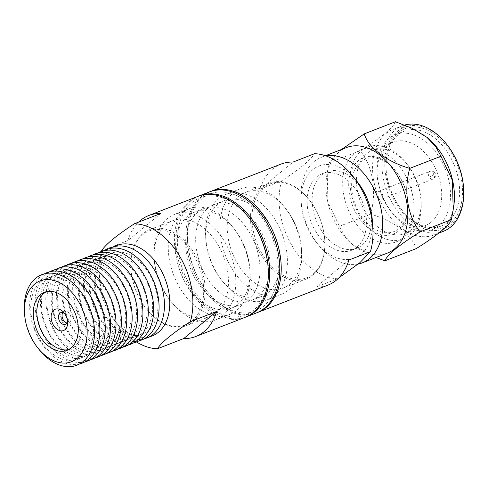 <?xml version="1.0" encoding="UTF-8"?>
<svg xmlns="http://www.w3.org/2000/svg" width="488" height="488" viewBox="0 0 488 488"><rect width="100%" height="100%" fill="white"/><g stroke="black" fill="none" stroke-linecap="round" stroke-linejoin="round"><path stroke-width="0.37" stroke-dasharray="2.44 1.83" d="M357.314 181.804A49.331 33.147 -111.2 0 0 312.668 169.732A49.331 33.147 -111.2 0 0 310.49 233.691A49.331 33.147 -111.2 0 0 351.238 259.036A49.331 33.147 -111.2 0 0 372.344 220.46M281.015 164.084A64.91 43.615 -111.2 0 0 260.165 189.137L281.668 180.774C290.207 175.21 297.479 170.007 303.481 165.145C309.038 160.491 312.729 156.679 314.546 153.702M266.363 224.87A62.83 42.218 68.8 0 1 263.587 306.324A62.83 42.218 68.8 0 1 206.729 290.952A62.83 42.218 68.8 0 1 199.354 280.033A62.83 42.218 68.8 0 1 187.581 241.719A62.83 42.218 68.8 0 1 214.464 192.583A62.83 42.218 68.8 0 1 266.363 224.87M356.856 247.209A41.023 27.566 -111.2 0 0 358.674 194.023A41.023 27.566 -111.2 0 0 321.928 173.801A41.023 27.566 -111.2 0 0 314.919 230.043A41.023 27.566 -111.2 0 0 351.665 250.265A41.023 27.566 -111.2 0 0 356.856 247.209M361.876 245.257A41.023 27.566 -111.2 0 0 363.688 192.071A41.023 27.566 -111.2 0 0 326.948 171.849A41.023 27.566 -111.2 0 0 319.939 228.091A41.023 27.566 -111.2 0 0 356.679 248.313A41.023 27.566 -111.2 0 0 361.876 245.257M427.183 137.512A56.602 38.033 -111.2 0 0 392.98 129.454A56.602 38.033 -111.2 0 0 385.813 133.675A56.602 38.033 -111.2 0 0 383.312 207.052A56.602 38.033 -111.2 0 0 434.009 234.96A56.602 38.033 -111.2 0 0 441.176 230.739A56.602 38.033 -111.2 0 0 453.785 205.912M395.451 121.744C394.591 124.403 391.15 128.283 385.13 133.395C378.438 138.757 370.154 144.521 360.278 150.701C372.698 165.713 377.023 191.577 370.63 214.153C393.389 220.649 412.073 234.697 416.148 248.654M446.923 144.613A54.522 36.637 -111.2 0 0 397.58 131.278A54.522 36.637 -111.2 0 0 395.17 201.959A54.522 36.637 -111.2 0 0 440.206 229.976A54.522 36.637 -111.2 0 0 463.539 187.337M404.65 125.05A56.602 38.033 -111.2 0 0 402.301 125.831A56.602 38.033 -111.2 0 0 395.134 130.052A56.602 38.033 -111.2 0 0 392.633 203.429A56.602 38.033 -111.2 0 0 443.33 231.336M396.006 201.276A52.966 35.587 -111.2 0 0 402.222 210.481A52.966 35.587 -111.2 0 0 450.15 223.443A52.966 35.587 -111.2 0 0 452.492 154.775A52.966 35.587 -111.2 0 0 408.743 127.557A52.966 35.587 -111.2 0 0 386.081 168.976A52.966 35.587 -111.2 0 0 396.006 201.276M447.703 222.217A50.886 34.197 68.8 0 1 441.256 226.011A50.886 34.197 68.8 0 1 401.648 209.767A50.886 34.197 68.8 0 1 395.676 200.922A50.886 34.197 68.8 0 1 386.142 169.891A50.886 34.197 68.8 0 1 404.369 131.156A50.886 34.197 68.8 0 1 449.948 156.245A50.886 34.197 68.8 0 1 447.703 222.217M438.596 225.755A50.886 34.197 68.8 0 1 432.155 229.549A50.886 34.197 68.8 0 1 392.547 213.305A50.886 34.197 68.8 0 1 386.575 204.466A50.886 34.197 68.8 0 1 377.041 173.429A50.886 34.197 68.8 0 1 395.268 134.694A50.886 34.197 68.8 0 1 440.847 159.783A50.886 34.197 68.8 0 1 438.596 225.755M431.252 222.089A44.658 30.006 68.8 0 1 425.597 225.413A44.658 30.006 68.8 0 1 390.839 211.158A44.658 30.006 68.8 0 1 385.593 203.398A44.658 30.006 68.8 0 1 377.23 176.168A44.658 30.006 68.8 0 1 393.224 142.173A44.658 30.006 68.8 0 1 433.222 164.194A44.658 30.006 68.8 0 1 431.252 222.089M410.603 230.116A44.658 30.006 68.8 0 1 404.949 233.447A44.658 30.006 68.8 0 1 364.951 211.426A44.658 30.006 68.8 0 1 366.927 153.531A44.658 30.006 68.8 0 1 372.582 150.206A44.658 30.006 68.8 0 1 407.34 164.462A44.658 30.006 68.8 0 1 412.58 172.221A44.658 30.006 68.8 0 1 420.943 199.452A44.658 30.006 68.8 0 1 410.603 230.116M359.235 214.732A49.331 33.147 68.8 0 1 361.413 150.78A49.331 33.147 68.8 0 1 367.659 147.101A49.331 33.147 68.8 0 1 406.053 162.852A49.331 33.147 68.8 0 1 411.848 171.422A49.331 33.147 68.8 0 1 421.089 201.507A49.331 33.147 68.8 0 1 409.664 235.375A49.331 33.147 68.8 0 1 403.417 239.053A49.331 33.147 68.8 0 1 359.235 214.732M402.496 238.162A49.331 33.147 68.8 0 1 396.25 241.841A49.331 33.147 68.8 0 1 352.068 217.52A49.331 33.147 68.8 0 1 360.492 149.889A49.331 33.147 68.8 0 1 404.674 174.21A49.331 33.147 68.8 0 1 402.496 238.162M400.575 178.211A38.942 26.169 -111.2 0 0 396 171.447A38.942 26.169 -111.2 0 0 360.76 161.912A38.942 26.169 -111.2 0 0 359.04 212.402A38.942 26.169 -111.2 0 0 391.205 232.416A38.942 26.169 -111.2 0 0 407.87 201.959A38.942 26.169 -111.2 0 0 400.575 178.211M400.245 177.858A41.023 27.566 -111.2 0 0 395.433 170.727A41.023 27.566 -111.2 0 0 358.308 160.692A41.023 27.566 -111.2 0 0 356.496 213.872A41.023 27.566 -111.2 0 0 390.382 234.954A41.023 27.566 -111.2 0 0 407.931 202.874A41.023 27.566 -111.2 0 0 400.245 177.858M378.298 191.436A4.154 2.794 -111.2 0 1 382.019 193.486A4.154 2.794 68.8 0 1 381.836 198.872A4.154 2.794 68.8 0 1 381.311 199.177A4.154 2.794 68.8 0 1 377.59 197.134A4.154 2.794 -111.2 0 1 378.298 191.436L429.91 171.367A4.154 2.794 -111.2 0 0 429.202 177.065A4.154 2.794 -111.2 0 0 432.923 179.108A4.154 2.794 -111.2 0 0 433.448 178.803A4.154 2.794 -111.2 0 0 433.631 173.417A4.154 2.794 -111.2 0 0 429.91 171.367C428.983 171.105 434.064 170.599 435.022 173.179A4.154 0.665 -29.7 0 1 433.161 174.942A4.154 0.665 -29.7 0 1 429.202 177.065M281.668 180.774A64.91 43.615 -111.2 0 0 291.428 244.708A64.91 43.615 -111.2 0 0 337.537 278.727L316.035 287.09A64.91 43.615 -111.2 0 0 328.064 285.071M257.097 312.655A64.91 43.615 68.8 0 1 207.296 291.665A64.91 43.615 68.8 0 1 199.677 280.386A64.91 43.615 68.8 0 1 187.52 240.804A64.91 43.615 68.8 0 1 210.054 191.686M260.165 189.137L293.044 162.065M338.898 277.825L337.537 278.727M348.914 260.019L316.035 287.09M358.18 264.057A56.602 38.033 68.8 0 1 311.631 234.929A56.602 38.033 68.8 0 1 321.299 157.331A56.602 38.033 68.8 0 1 326.149 155.977M346.389 147.577A56.602 38.033 -111.2 0 0 326.612 176.619A56.602 38.033 -111.2 0 0 336.72 225.175A56.602 38.033 -111.2 0 0 353.214 245.019A56.602 38.033 -111.2 0 0 387.417 253.077M341.545 149.456L329.077 162.833L327.21 172.63L327.936 202.069L339.428 226.286L344.687 235.942L353.538 245.281L375.912 257.548M339.428 226.286L370.63 214.153M329.077 162.833L360.278 150.701M191.9 321.147A50.368 33.843 -111.2 0 0 194.126 255.846A50.368 33.843 -111.2 0 0 152.524 229.964A50.368 33.843 -111.2 0 0 130.973 269.352A50.368 33.843 -111.2 0 0 140.41 300.071A50.368 33.843 -111.2 0 0 146.321 308.819A50.368 33.843 -111.2 0 0 191.9 321.147M193.126 321.757A51.405 34.544 -111.2 0 0 195.395 255.108A51.405 34.544 -111.2 0 0 149.352 229.769A51.405 34.544 -111.2 0 0 142.844 233.599A51.405 34.544 -111.2 0 0 130.943 268.894A51.405 34.544 -111.2 0 0 140.568 300.248A51.405 34.544 -111.2 0 0 146.607 309.178A51.405 34.544 -111.2 0 0 186.617 325.587A51.405 34.544 -111.2 0 0 193.126 321.757M218.697 246.05A51.405 34.544 -111.2 0 0 172.648 220.704A51.405 34.544 -111.2 0 0 166.14 224.541A51.405 34.544 -111.2 0 0 154.238 259.836A51.405 34.544 -111.2 0 0 163.87 291.183A51.405 34.544 -111.2 0 0 169.903 300.12A51.405 34.544 -111.2 0 0 209.913 316.529A51.405 34.544 -111.2 0 0 216.422 312.698A51.405 34.544 -111.2 0 0 218.697 246.05M222.546 315.754A56.602 38.033 -111.2 0 0 225.047 242.377A56.602 38.033 -111.2 0 0 174.35 214.476A56.602 38.033 -111.2 0 0 167.183 218.691A56.602 38.033 -111.2 0 0 154.08 257.554A56.602 38.033 -111.2 0 0 164.682 292.074A56.602 38.033 -111.2 0 0 171.325 301.907A56.602 38.033 -111.2 0 0 215.379 319.975A56.602 38.033 -111.2 0 0 222.546 315.754M239.382 236.802A56.602 38.033 -111.2 0 0 232.739 226.969A56.602 38.033 -111.2 0 0 188.691 208.901A56.602 38.033 -111.2 0 0 181.518 213.116A56.602 38.033 -111.2 0 0 179.017 286.499A56.602 38.033 -111.2 0 0 229.714 314.4A56.602 38.033 -111.2 0 0 249.99 271.322A56.602 38.033 -111.2 0 0 239.382 236.802M240.2 237.686A51.405 34.544 -111.2 0 0 234.167 228.756A51.405 34.544 -111.2 0 0 194.157 212.347A51.405 34.544 -111.2 0 0 187.642 216.178A51.405 34.544 -111.2 0 0 185.373 282.826A51.405 34.544 -111.2 0 0 231.416 308.166A51.405 34.544 -111.2 0 0 249.832 269.041A51.405 34.544 -111.2 0 0 240.2 237.686M250.234 233.789A51.405 34.544 -111.2 0 0 204.191 208.443A51.405 34.544 -111.2 0 0 197.677 212.274A51.405 34.544 -111.2 0 0 195.407 278.923A51.405 34.544 -111.2 0 0 241.45 304.268A51.405 34.544 -111.2 0 0 250.234 233.789M209.334 191.955A64.91 43.615 -111.2 0 0 201.111 196.798A64.91 43.615 -111.2 0 0 198.244 280.948A64.91 43.615 -111.2 0 0 256.383 312.948M198.585 196.145A64.91 43.615 -111.2 0 0 191.076 200.696A64.91 43.615 -111.2 0 0 188.209 284.846A64.91 43.615 -111.2 0 0 245.623 317.115M270.303 225.981A51.405 34.544 -111.2 0 0 224.26 200.635A51.405 34.544 -111.2 0 0 217.752 204.472A51.405 34.544 -111.2 0 0 205.851 239.767A51.405 34.544 -111.2 0 0 215.476 271.114A51.405 34.544 -111.2 0 0 221.515 280.051A51.405 34.544 -111.2 0 0 261.525 296.46A51.405 34.544 -111.2 0 0 268.034 292.629A51.405 34.544 -111.2 0 0 270.303 225.981M207.717 208.37A51.405 34.544 68.8 0 1 214.226 204.539A51.405 34.544 68.8 0 1 260.269 229.885A51.405 34.544 68.8 0 1 251.491 300.364A51.405 34.544 68.8 0 1 205.442 275.019A51.405 34.544 68.8 0 1 207.717 208.37M274.158 295.685A56.602 38.033 -111.2 0 0 276.659 222.308A56.602 38.033 -111.2 0 0 225.962 194.401A56.602 38.033 -111.2 0 0 218.795 198.622A56.602 38.033 -111.2 0 0 205.692 237.485A56.602 38.033 -111.2 0 0 216.294 272.005A56.602 38.033 -111.2 0 0 222.937 281.838A56.602 38.033 -111.2 0 0 266.991 299.906A56.602 38.033 -111.2 0 0 274.158 295.685M290.994 216.733A56.602 38.033 -111.2 0 0 284.351 206.9A56.602 38.033 -111.2 0 0 240.297 188.832A56.602 38.033 -111.2 0 0 233.13 193.047A56.602 38.033 -111.2 0 0 230.629 266.43A56.602 38.033 -111.2 0 0 281.326 294.331A56.602 38.033 -111.2 0 0 301.596 251.247A56.602 38.033 -111.2 0 0 290.994 216.733M291.812 217.618A51.405 34.544 -111.2 0 0 285.779 208.687A51.405 34.544 -111.2 0 0 245.763 192.272A51.405 34.544 -111.2 0 0 239.254 196.109A51.405 34.544 -111.2 0 0 236.985 262.751A51.405 34.544 -111.2 0 0 283.028 288.097A51.405 34.544 -111.2 0 0 301.444 248.965A51.405 34.544 -111.2 0 0 291.812 217.618M315.108 208.559A51.405 34.544 -111.2 0 0 309.075 199.629A51.405 34.544 -111.2 0 0 269.065 183.214A51.405 34.544 -111.2 0 0 262.55 187.05A51.405 34.544 -111.2 0 0 260.281 253.693A51.405 34.544 -111.2 0 0 306.324 279.038A51.405 34.544 -111.2 0 0 324.74 239.907A51.405 34.544 -111.2 0 0 315.108 208.559M261.55 252.961A50.368 33.843 -111.2 0 0 303.152 278.843A50.368 33.843 -111.2 0 0 324.703 239.456A50.368 33.843 -111.2 0 0 315.272 208.736A50.368 33.843 -111.2 0 0 309.355 199.982A50.368 33.843 -111.2 0 0 261.019 190.296A50.368 33.843 -111.2 0 0 261.55 252.961M39.193 349.658A48.55 32.623 68.8 0 1 33.495 341.222A48.55 32.623 68.8 0 1 24.4 311.612M68.838 349.518A31.153 20.935 -111.2 0 0 70.681 348.944A31.153 20.935 -111.2 0 0 74.621 346.62A31.153 20.935 -111.2 0 0 76 306.232A31.153 20.935 -111.2 0 0 48.092 290.872A31.153 20.935 -111.2 0 0 46.348 291.69M67.466 320.531A6.228 4.185 -111.2 0 0 67.46 319.579A6.228 4.185 -111.2 0 0 66.295 315.779A6.228 4.185 -111.2 0 0 65.563 314.693A6.228 4.185 -111.2 0 0 64.922 313.991M66.771 322.977A6.228 4.185 -111.2 0 0 68.814 322.928A6.228 4.185 -111.2 0 0 69.601 322.464A6.228 4.185 -111.2 0 0 69.876 314.388A6.228 4.185 -111.2 0 0 64.294 311.314A6.228 4.185 -111.2 0 0 62.757 312.655M152.25 335.89A48.55 32.623 68.8 0 1 114.46 320.39A48.55 32.623 68.8 0 1 108.763 311.954A48.55 32.623 68.8 0 1 99.668 282.345A48.55 32.623 68.8 0 1 110.904 249.008A48.55 32.623 68.8 0 1 117.059 245.391M144.173 338.825A48.55 32.623 68.8 0 1 103.444 314.022A48.55 32.623 68.8 0 1 105.591 251.076A48.55 32.623 68.8 0 1 109.117 248.679M136.555 341.99A64.91 43.615 68.8 0 1 118.95 326.021A64.91 43.615 68.8 0 1 111.331 314.742A64.91 43.615 68.8 0 1 99.168 275.159A64.91 43.615 68.8 0 1 101.364 251.497M197.866 196.414A64.91 43.615 -111.2 0 0 186.776 285.407A64.91 43.615 -111.2 0 0 244.909 317.407M248.953 217.855A62.83 42.218 -111.2 0 0 188.655 205.771A62.83 42.218 -111.2 0 0 189.314 283.937A62.83 42.218 -111.2 0 0 253.553 310.228A62.83 42.218 -111.2 0 0 268.095 267.089M105.438 256.572A43.359 29.134 68.8 0 1 149.767 274.72A43.359 29.134 68.8 0 1 147.852 330.931A43.359 29.134 68.8 0 1 103.523 312.79A43.359 29.134 68.8 0 1 105.438 256.572M138.793 340.917A48.55 32.623 68.8 0 1 94.745 309.514A48.55 32.623 68.8 0 1 100.211 253.168A48.55 32.623 68.8 0 1 103.737 250.771M100.058 258.664A43.359 29.134 68.8 0 1 144.387 276.812A43.359 29.134 68.8 0 1 142.472 333.023A43.359 29.134 68.8 0 1 98.143 314.882A43.359 29.134 68.8 0 1 100.058 258.664M133.413 343.009A48.55 32.623 68.8 0 1 89.365 311.606A48.55 32.623 68.8 0 1 94.831 255.261A48.55 32.623 68.8 0 1 98.356 252.863M94.678 260.763A43.359 29.134 68.8 0 1 139.007 278.904A43.359 29.134 68.8 0 1 137.091 335.116A43.359 29.134 68.8 0 1 92.763 316.974A43.359 29.134 68.8 0 1 94.678 260.763M128.033 345.101A48.55 32.623 68.8 0 1 83.985 313.699A48.55 32.623 68.8 0 1 89.45 257.353A48.55 32.623 68.8 0 1 92.976 254.956M89.298 262.855A43.359 29.134 68.8 0 1 133.627 280.996A43.359 29.134 68.8 0 1 131.711 337.208A43.359 29.134 68.8 0 1 87.382 319.067A43.359 29.134 68.8 0 1 89.298 262.855M122.653 347.194A48.55 32.623 68.8 0 1 78.605 315.791A48.55 32.623 68.8 0 1 84.07 259.445A48.55 32.623 68.8 0 1 87.596 257.048M83.918 264.947A43.359 29.134 68.8 0 1 128.246 283.089A43.359 29.134 68.8 0 1 126.331 339.3A43.359 29.134 68.8 0 1 82.002 321.159A43.359 29.134 68.8 0 1 83.918 264.947M117.266 349.286A48.55 32.623 68.8 0 1 73.224 317.883A48.55 32.623 68.8 0 1 78.69 261.537A48.55 32.623 68.8 0 1 82.216 259.14M78.537 267.04A43.359 29.134 68.8 0 1 122.866 285.181A43.359 29.134 68.8 0 1 120.951 341.393A43.359 29.134 68.8 0 1 76.622 323.251A43.359 29.134 68.8 0 1 78.537 267.04M111.886 351.378A48.55 32.623 68.8 0 1 67.844 319.975A48.55 32.623 68.8 0 1 73.304 263.63A48.55 32.623 68.8 0 1 76.836 261.233M73.157 269.132A43.359 29.134 68.8 0 1 117.48 287.273A43.359 29.134 68.8 0 1 115.564 343.485A43.359 29.134 68.8 0 1 71.242 325.344A43.359 29.134 68.8 0 1 73.157 269.132M106.506 353.471A48.55 32.623 68.8 0 1 62.464 322.068A48.55 32.623 68.8 0 1 67.923 265.722A48.55 32.623 68.8 0 1 71.455 263.325M67.777 271.224A43.359 29.134 68.8 0 1 112.1 289.366A43.359 29.134 68.8 0 1 110.184 345.577A43.359 29.134 68.8 0 1 65.862 327.436A43.359 29.134 68.8 0 1 67.777 271.224M101.126 355.563A48.55 32.623 68.8 0 1 57.084 324.16A48.55 32.623 68.8 0 1 62.543 267.814A48.55 32.623 68.8 0 1 66.075 265.417M62.397 273.317A43.359 29.134 68.8 0 1 106.719 291.458A43.359 29.134 68.8 0 1 104.804 347.67A43.359 29.134 68.8 0 1 60.475 329.528A43.359 29.134 68.8 0 1 62.397 273.317M95.746 357.655A48.55 32.623 68.8 0 1 51.697 326.252A48.55 32.623 68.8 0 1 57.163 269.907A48.55 32.623 68.8 0 1 60.689 267.509M57.011 275.409A43.359 29.134 68.8 0 1 101.339 293.55A43.359 29.134 68.8 0 1 99.424 349.762A43.359 29.134 68.8 0 1 55.095 331.62A43.359 29.134 68.8 0 1 57.011 275.409M90.365 359.748A48.55 32.623 68.8 0 1 46.317 328.345A48.55 32.623 68.8 0 1 51.783 271.999A48.55 32.623 68.8 0 1 55.309 269.602M51.63 277.501A43.359 29.134 68.8 0 1 95.959 295.643A43.359 29.134 68.8 0 1 94.044 351.854A43.359 29.134 68.8 0 1 49.715 333.713A43.359 29.134 68.8 0 1 51.63 277.501M84.985 361.84A48.55 32.623 68.8 0 1 40.937 330.437A48.55 32.623 68.8 0 1 46.403 274.091A48.55 32.623 68.8 0 1 49.928 271.694M46.25 279.594A43.359 29.134 68.8 0 1 90.579 297.735A43.359 29.134 68.8 0 1 88.663 353.946A43.359 29.134 68.8 0 1 44.335 335.805A43.359 29.134 68.8 0 1 46.25 279.594M79.605 363.932A48.55 32.623 68.8 0 1 35.557 332.529A48.55 32.623 68.8 0 1 41.023 276.184A48.55 32.623 68.8 0 1 44.548 273.786M40.87 281.686A43.359 29.134 68.8 0 1 85.199 299.827A43.359 29.134 68.8 0 1 83.283 356.039A43.359 29.134 68.8 0 1 38.955 337.897A43.359 29.134 68.8 0 1 40.87 281.686M160.79 213.494L127.911 240.566A64.91 43.615 68.8 0 1 138.531 222.15M101.565 250.808L127.911 240.566M433.631 173.417A4.154 0.665 -29.7 0 1 435.022 173.179C436.382 174.911 435.68 176.888 432.923 179.108L381.311 199.177M401.648 209.767L402.222 210.481M432.155 229.549L441.256 226.011M390.839 211.158L392.547 213.305M404.949 233.447L425.597 225.413M396.25 241.841L403.417 239.053M396 171.447L395.433 170.727M187.581 241.719L187.52 240.804M206.729 290.952L207.296 291.665M321.928 173.801L326.948 171.849M351.665 250.265L356.679 248.313M321.299 157.331L325.429 155.727M353.214 245.019L353.538 245.281M326.612 176.619L327.21 172.63M453.279 209.254L453.187 209.901M434.009 234.96L438.852 233.075M392.98 129.454L402.301 125.831M386.142 169.891L386.081 168.976M395.268 134.694L404.369 131.156M377.23 176.168L377.041 173.429M372.582 150.206L393.224 142.173M420.943 199.452L421.089 201.507M407.34 164.462L406.053 162.852M360.492 149.889L367.659 147.101M407.87 201.959L407.931 202.874M172.648 220.704L149.352 229.769M188.691 208.901L174.35 214.476M234.167 228.756L232.739 226.969M204.191 208.443L194.157 212.347M224.26 200.635L214.226 204.539M240.297 188.832L225.962 194.401M285.779 208.687L284.351 206.9M269.065 183.214L245.763 192.272M130.973 269.352L130.943 268.894M146.321 308.819L146.607 309.178M209.913 316.529L186.617 325.587M154.238 259.836L154.08 257.554M169.903 300.12L171.325 301.907M229.714 314.4L215.379 319.975M249.832 269.041L249.99 271.322M241.45 304.268L231.416 308.166M261.525 296.46L251.491 300.364M221.515 280.051L222.937 281.838M205.851 239.767L205.692 237.485M281.326 294.331L266.991 299.906M301.444 248.965L301.596 251.247M306.324 279.038L283.028 288.097M324.703 239.456L324.74 239.907M309.355 199.982L309.075 199.629M67.46 319.579L67.618 321.86M99.668 282.345L99.168 275.159M114.46 320.39L118.95 326.021M48.092 290.872L44.512 292.263M70.681 348.944L67.094 350.341M65.563 314.693L64.135 312.906M68.814 322.928L65.227 324.319M64.294 311.314L60.713 312.704"/><path stroke-width="0.73" d="M257.816 312.387L328.064 285.071A64.91 43.615 -111.2 0 0 336.287 280.234A64.91 43.615 -111.2 0 0 348.914 260.019L370.416 251.655A64.91 43.615 -111.2 0 0 372.814 227.304L372.344 220.46A49.331 33.147 -111.2 0 0 363.103 190.375A49.331 33.147 -111.2 0 0 357.314 181.804L353.037 176.442A64.91 43.615 -111.2 0 0 314.546 153.702L293.044 162.065A64.91 43.615 -111.2 0 0 281.015 164.084L210.767 191.4A64.91 43.615 68.8 0 1 268.906 223.4A64.91 43.615 68.8 0 1 266.033 307.55A64.91 43.615 68.8 0 1 257.816 312.387A64.91 43.615 68.8 0 1 257.097 312.655M372.814 227.304A64.91 43.615 -111.2 0 0 360.656 187.721A64.91 43.615 -111.2 0 0 353.037 176.442M326.149 155.977A56.602 38.033 68.8 0 1 371.996 185.233A56.602 38.033 68.8 0 1 369.495 258.616A56.602 38.033 68.8 0 1 362.328 262.831A56.602 38.033 68.8 0 1 358.18 264.057M362.328 262.831L387.417 253.077A56.602 38.033 -111.2 0 0 394.585 248.856A56.602 38.033 -111.2 0 0 397.086 175.479A56.602 38.033 -111.2 0 0 346.389 147.577L325.429 155.727M375.912 257.548L384.947 260.787C385.807 258.134 389.247 254.248 395.268 249.136C401.959 243.78 410.243 238.01 420.119 231.831C407.7 216.818 403.375 190.954 409.767 168.378C387.008 161.882 368.324 147.833 364.249 133.877L341.545 149.456M453.279 209.254L453.785 205.912A56.602 38.033 -111.2 0 0 443.677 157.362A56.602 38.033 -111.2 0 0 427.183 137.512L412.427 128.405L395.451 121.744L364.249 133.877M420.119 231.831L451.321 219.698L453.187 209.901L452.461 180.462L440.969 156.245L435.711 146.589L426.86 137.25M438.852 233.075L443.33 231.336A56.602 38.033 -111.2 0 0 450.497 227.115A56.602 38.033 -111.2 0 0 463.6 188.252A56.602 38.033 -111.2 0 0 452.998 153.738A56.602 38.033 -111.2 0 0 446.355 143.899A56.602 38.033 -111.2 0 0 404.65 125.05M463.6 188.252L463.539 187.337A54.522 36.637 -111.2 0 0 453.321 154.092A54.522 36.637 -111.2 0 0 446.923 144.613L446.355 143.899M210.054 191.686A64.91 43.615 68.8 0 1 210.767 191.4M370.416 251.655L359.863 262.678L338.898 277.825M440.969 156.245L409.767 168.378M384.947 260.787L416.148 248.654C435.869 236.491 450.326 224.632 451.321 219.698M245.623 317.115A64.91 43.615 -111.2 0 0 246.342 316.846L256.383 312.948A64.91 43.615 -111.2 0 0 267.467 223.955A64.91 43.615 -111.2 0 0 209.334 191.955L199.299 195.859A64.91 43.615 -111.2 0 0 198.585 196.145M246.342 316.846A64.91 43.615 -111.2 0 0 257.432 227.859A64.91 43.615 -111.2 0 0 199.299 195.859M32.678 340.337A43.359 29.134 68.8 0 1 24.559 313.894A43.359 29.134 68.8 0 1 34.599 284.126A43.359 29.134 68.8 0 1 78.922 302.267A43.359 29.134 68.8 0 1 79.379 356.21A43.359 29.134 68.8 0 1 37.771 347.871A43.359 29.134 68.8 0 1 32.678 340.337M24.559 313.894L24.4 311.612A48.55 32.623 68.8 0 1 35.642 278.276A48.55 32.623 68.8 0 1 85.278 298.595A48.55 32.623 68.8 0 1 83.131 361.541A48.55 32.623 68.8 0 1 39.193 349.658L37.771 347.871M72.419 307.623A31.153 20.935 68.8 0 1 71.041 348.017A31.153 20.935 68.8 0 1 67.094 350.341A31.153 20.935 68.8 0 1 39.186 334.981A31.153 20.935 68.8 0 1 44.512 292.263A31.153 20.935 68.8 0 1 72.419 307.623M65.477 314.894A11.425 7.674 68.8 0 1 67.618 321.86A11.425 7.674 68.8 0 1 64.971 329.705A11.425 7.674 68.8 0 1 53.296 324.923A11.425 7.674 68.8 0 1 53.174 310.71A11.425 7.674 68.8 0 1 64.135 312.906A11.425 7.674 68.8 0 1 65.477 314.894M64.922 313.991A6.228 4.185 -111.2 0 0 60.713 312.704A6.228 4.185 -111.2 0 0 59.646 321.25A6.228 4.185 -111.2 0 0 65.227 324.319A6.228 4.185 -111.2 0 0 66.02 323.855A6.228 4.185 -111.2 0 0 67.466 320.531M109.117 248.679A48.55 32.623 68.8 0 1 111.74 247.459L117.059 245.391A48.55 32.623 68.8 0 1 160.546 269.327A48.55 32.623 68.8 0 1 158.399 332.267A48.55 32.623 68.8 0 1 152.25 335.89L146.931 337.958A48.55 32.623 68.8 0 1 144.173 338.825M111.74 247.459A48.55 32.623 68.8 0 1 155.227 271.395A48.55 32.623 68.8 0 1 153.079 334.335A48.55 32.623 68.8 0 1 146.931 337.958M138.531 222.15A64.91 43.615 68.8 0 1 148.761 215.513A64.91 43.615 68.8 0 1 160.79 213.494L134.444 223.736C125.91 229.299 118.639 234.502 112.63 239.364C107.073 244.018 103.383 247.831 101.565 250.808A64.91 43.615 68.8 0 0 101.364 251.497M195.81 336.5A64.91 43.615 68.8 0 1 183.781 338.513L216.66 311.448A64.91 43.615 68.8 0 1 204.033 331.663A64.91 43.615 68.8 0 1 195.81 336.5L244.909 317.407A64.91 43.615 -111.2 0 0 253.132 312.564A64.91 43.615 -111.2 0 0 268.162 267.997A64.91 43.615 -111.2 0 0 255.999 228.414A64.91 43.615 -111.2 0 0 248.38 217.136A64.91 43.615 -111.2 0 0 197.866 196.414L148.761 215.513M183.781 338.513L157.435 348.761A64.91 43.615 68.8 0 1 136.555 341.99M103.737 250.771A48.55 32.623 68.8 0 1 151.323 276.214A48.55 32.623 68.8 0 1 147.699 336.427A48.55 32.623 68.8 0 1 138.793 340.917M98.356 252.863A48.55 32.623 68.8 0 1 145.942 278.306A48.55 32.623 68.8 0 1 142.319 338.519A48.55 32.623 68.8 0 1 133.413 343.009M92.976 254.956A48.55 32.623 68.8 0 1 140.562 280.399A48.55 32.623 68.8 0 1 136.939 340.612A48.55 32.623 68.8 0 1 128.033 345.101M87.596 257.048A48.55 32.623 68.8 0 1 135.182 282.491A48.55 32.623 68.8 0 1 131.559 342.704A48.55 32.623 68.8 0 1 122.653 347.194M82.216 259.14A48.55 32.623 68.8 0 1 129.802 284.583A48.55 32.623 68.8 0 1 126.178 344.796A48.55 32.623 68.8 0 1 117.266 349.286M76.836 261.233A48.55 32.623 68.8 0 1 124.422 286.676A48.55 32.623 68.8 0 1 120.798 346.889A48.55 32.623 68.8 0 1 111.886 351.378M71.455 263.325A48.55 32.623 68.8 0 1 119.035 288.768A48.55 32.623 68.8 0 1 115.418 348.981A48.55 32.623 68.8 0 1 106.506 353.471M66.075 265.417A48.55 32.623 68.8 0 1 113.655 290.86A48.55 32.623 68.8 0 1 110.038 351.073A48.55 32.623 68.8 0 1 101.126 355.563M60.689 267.509A48.55 32.623 68.8 0 1 108.275 292.952A48.55 32.623 68.8 0 1 104.658 353.166A48.55 32.623 68.8 0 1 95.746 357.655M55.309 269.602A48.55 32.623 68.8 0 1 102.895 295.045A48.55 32.623 68.8 0 1 99.271 355.258A48.55 32.623 68.8 0 1 90.365 359.748M49.928 271.694A48.55 32.623 68.8 0 1 97.515 297.137A48.55 32.623 68.8 0 1 93.891 357.35A48.55 32.623 68.8 0 1 84.985 361.84M44.548 273.786A48.55 32.623 68.8 0 1 92.134 299.229A48.55 32.623 68.8 0 1 88.511 359.449A48.55 32.623 68.8 0 1 79.605 363.932M268.162 267.997L268.095 267.089A62.83 42.218 -111.2 0 0 256.328 228.768A62.83 42.218 -111.2 0 0 248.953 217.855L248.38 217.136M134.444 223.736A64.91 43.615 68.8 0 1 180.554 257.755A64.91 43.615 68.8 0 1 190.32 321.69L216.66 311.448M157.435 348.761C161.29 342.539 172.246 333.517 190.32 321.69M46.348 291.69A31.153 20.935 -111.2 0 0 42.773 333.585A31.153 20.935 -111.2 0 0 68.838 349.518M62.757 312.655A6.228 4.185 -111.2 0 0 63.233 319.853A6.228 4.185 -111.2 0 0 66.771 322.977"/></g></svg>
